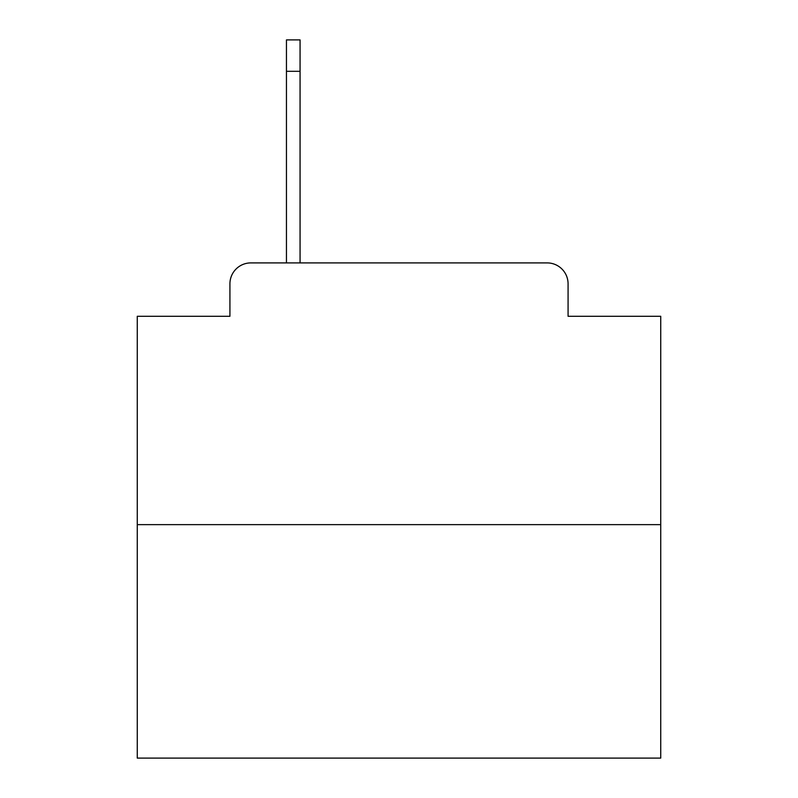 <?xml version="1.0" encoding="UTF-8"?>
<svg xmlns="http://www.w3.org/2000/svg" width="798" height="798" viewBox="0 0 798 798"><rect width="100%" height="100%" fill="white"/><g stroke="black" fill="none" stroke-linecap="round" stroke-linejoin="round"><path stroke-width="1.2" d="M229.924 283.839L229.924 316.287L229.924 283.839A20.938 20.938 0 0 1 250.861 262.901L286.452 262.901L286.452 39.9L300.068 39.9L300.068 262.901L317.335 262.901M660.734 524.635L137.266 524.635L137.266 758.1L660.734 758.1L660.734 316.287L568.076 316.287L568.076 283.839A20.938 20.938 0 0 0 547.139 262.901L250.861 262.901M137.266 524.635L137.266 316.287L229.924 316.287M480.665 262.901L547.139 262.901M568.076 316.287L568.076 283.839M300.068 71.311L286.452 71.311"/></g></svg>
